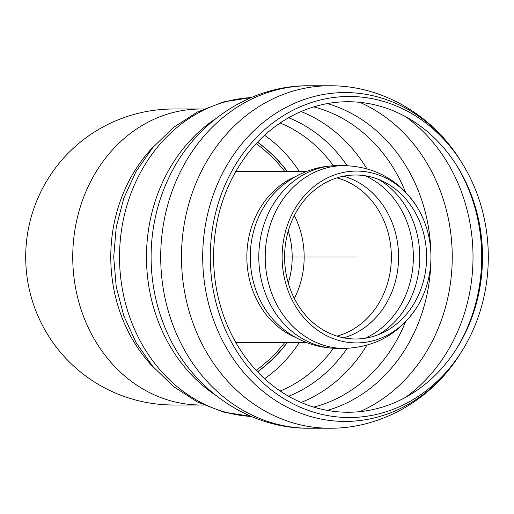 <?xml version="1.0" encoding="UTF-8"?>
<svg xmlns="http://www.w3.org/2000/svg" width="514" height="514" viewBox="0 0 514 514"><rect width="100%" height="100%" fill="white"/><g stroke="black" fill="none" stroke-linecap="round" stroke-linejoin="round"><path stroke-width="0.77" d="M203.724 405.006L200.923 405.006A148.006 128.179 -90 0 1 72.744 257A148.006 128.179 -90 0 1 200.923 108.994L173.706 108.994A148.006 148.006 0 0 0 25.7 257A148.006 148.006 0 0 1 173.706 108.994A148.006 148.006 0 0 0 25.7 257A148.006 148.006 0 0 0 173.706 405.006A148.006 148.006 0 0 1 25.7 257A148.006 148.006 0 0 0 173.706 405.006L200.923 405.006A148.006 128.179 -90 0 1 72.744 257A148.006 128.179 -90 0 1 200.923 108.994L203.724 108.994M299.257 171.387A142.205 123.148 90 0 0 264.588 135.272A142.205 123.148 90 0 1 299.257 171.387M264.588 378.728A142.205 123.148 90 0 0 299.257 342.613A142.205 123.148 90 0 1 264.588 378.728M256.152 370.331A140.149 140.149 0 0 0 284.666 342.613M284.666 171.387A140.149 140.149 0 0 0 256.152 143.669M257.572 371.84A142.205 142.205 0 0 0 287.249 342.613A142.205 142.205 0 0 1 257.572 371.84M287.249 171.387A142.205 142.205 0 0 0 257.572 142.16A142.205 142.205 0 0 1 287.249 171.387M282.128 257A85.922 74.408 -90 0 1 334.505 174.933A85.922 74.408 -90 0 1 417.901 208.401A85.922 74.408 -90 0 1 417.901 305.599A85.922 74.408 -90 0 1 356.536 342.922A85.922 74.408 -90 0 1 282.128 257M355.604 338.989A81.989 71.003 -90 0 1 284.595 257A81.989 71.003 -90 0 1 334.575 178.686A81.989 71.003 -90 0 1 414.155 210.624A81.989 71.003 -90 0 1 414.155 303.376A81.989 71.003 -90 0 1 355.604 338.989M348.055 101.74A155.26 134.462 90 0 0 228.184 327.328A155.26 134.462 90 0 0 456.657 348.55A155.26 134.462 90 0 0 456.657 165.45A155.26 134.462 90 0 0 348.055 101.74M349.282 96.478A160.522 139.018 90 0 0 225.344 329.712A160.522 139.018 90 0 0 461.566 351.653A160.522 139.018 90 0 0 461.566 162.347A160.522 139.018 90 0 0 349.282 96.478M329.77 85.774L308.991 85.774A171.226 148.283 90 0 0 160.709 257A171.226 148.283 90 0 0 308.991 428.226L329.77 428.226A171.226 148.283 90 0 1 181.481 257A171.226 148.283 90 0 1 329.77 85.774C381.851 85.356 432.139 114.905 460.107 160.047A164.429 142.397 90 0 0 345.1 92.571A164.429 142.397 90 0 0 218.148 331.479A164.429 142.397 90 0 0 460.107 353.953C432.139 399.095 381.851 428.644 329.77 428.226M284.595 257L356.536 257M257.495 142.237A142.095 142.095 0 0 1 287.114 171.387M287.114 342.613A142.095 142.095 0 0 1 257.495 371.763M295.685 337.473A85.613 74.144 -90 0 1 246.848 257A85.613 74.144 -90 0 1 295.685 176.527M417.901 208.401C400.772 181.056 376.261 166.78 344.374 165.585A91.415 79.169 -90 0 0 265.205 257A91.415 79.169 -90 0 0 344.374 348.415L337.968 348.415A91.415 79.169 -90 0 0 338.186 348.415L337.91 348.415C315.724 348.126 296.276 340.654 279.565 326.011A87.271 75.577 -90 0 1 279.565 187.989C296.353 173.282 315.898 165.81 338.186 165.585M337.968 348.415A91.415 79.169 -90 0 1 258.799 257A91.415 79.169 -90 0 1 337.968 165.585A91.415 79.169 -90 0 1 338.231 165.585M378.632 179.444A87.065 75.397 -90 0 1 419.771 257A87.065 75.397 -90 0 1 378.632 334.556M365.017 175.737A87.065 75.397 -90 0 1 413.365 257A87.065 75.397 -90 0 1 365.017 338.263M343.583 176.193A83.165 72.024 -90 0 1 398.575 257A83.165 72.024 -90 0 1 343.583 337.807M337.004 177.876A81.257 70.373 -90 0 1 391.36 257A81.257 70.373 -90 0 1 337.004 336.124M294.329 215.572A81.257 70.373 -90 0 1 294.329 298.428M288.258 231.024A76.689 66.415 -90 0 1 288.258 282.976M333.374 165.701A142.205 123.148 90 0 0 280.156 122.994M280.156 391.006A142.205 123.148 90 0 0 333.374 348.299M153.853 146.323A148.006 128.179 90 0 0 153.853 367.677M168.553 178.384A163.381 141.491 90 0 0 168.322 178.878A163.381 141.491 90 0 0 168.322 335.122A163.381 141.491 90 0 0 168.553 335.616M215.591 118.773A159.616 138.234 90 0 0 215.591 395.227M251.256 97.564A159.616 138.234 90 0 0 119.531 257A159.616 138.234 90 0 0 251.256 416.436M347.136 165.63A147.248 127.523 90 0 0 288.585 117.751M288.585 396.249A147.248 127.523 90 0 0 347.136 348.37M366.816 168.682A153.808 133.203 90 0 0 301.05 111.538M301.05 402.462A153.808 133.203 90 0 0 366.816 345.318M405.43 191.979A153.808 133.203 90 0 0 313.726 106.88M313.726 407.12A153.808 133.203 90 0 0 405.43 322.021M430.861 252.785A158.203 137.007 90 0 0 327.36 103.59M327.36 410.41A158.203 137.007 90 0 0 430.861 261.215M359.794 411.669A165.418 143.258 90 0 0 452.249 257A165.418 143.258 90 0 0 359.794 102.331M405.694 397.271A165.418 143.258 90 0 0 473.021 257A165.418 143.258 90 0 0 405.694 116.729M455.931 349.687A159.167 137.842 90 0 0 481.714 257A159.167 137.842 90 0 0 455.931 164.313M306.697 171.387L235.887 171.387M306.697 342.613L235.887 342.613M344.374 165.585L337.968 165.585M344.374 348.415C376.261 347.22 400.772 332.944 417.901 305.599M168.849 177.76L168.322 178.878C193.502 123.713 249.701 85.144 308.991 85.774M308.991 428.226C249.701 428.856 193.502 390.287 168.322 335.122L168.855 336.246M251.301 97.544L223.616 101.913L197.331 112.052L173.443 127.485L152.806 147.544L136.075 171.438L123.765 198.282L116.235 227.137L113.697 257.006L116.235 286.883L123.771 315.731L136.082 342.575L152.812 366.463L173.456 386.522L197.337 401.948L223.622 412.087L251.301 416.456M461.566 162.347L460.107 160.047M461.566 351.653L460.107 353.953"/></g></svg>
